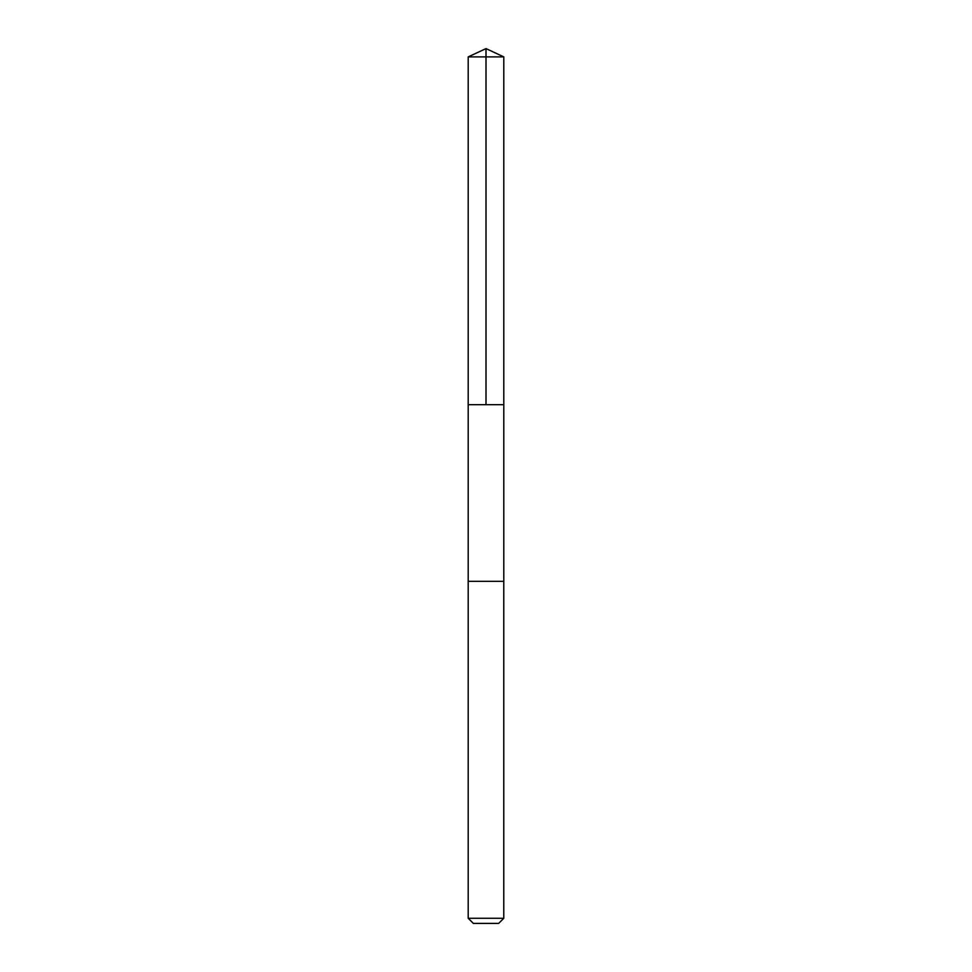 <?xml version="1.0" encoding="UTF-8"?>
<svg xmlns="http://www.w3.org/2000/svg" width="972" height="972" viewBox="0 0 972 972"><rect width="100%" height="100%" fill="white"/><g stroke="black" fill="none" stroke-linecap="round" stroke-linejoin="round"><path stroke-width="0.73" stroke-dasharray="4.86 3.65" d="M468.225 404.692L503.8 404.692L468.225 404.692M468.2 56.898L503.8 56.898M468.225 581.329L503.8 581.329L468.225 581.329M468.2 918.261L503.8 918.261M473.34 923.4L498.66 923.4"/><path stroke-width="1.46" d="M468.2 404.692L503.8 404.692L503.8 56.898L468.2 56.898L468.2 404.692L503.8 404.692L503.8 581.329L468.2 581.329L468.2 404.692M503.775 581.329L468.2 581.329L468.2 918.261L503.775 918.261L503.775 581.329M503.8 918.261L498.66 923.4L473.34 923.4L468.2 918.261M468.2 56.898L486 48.6L486 404.692M486 48.6L503.8 56.898"/></g></svg>
